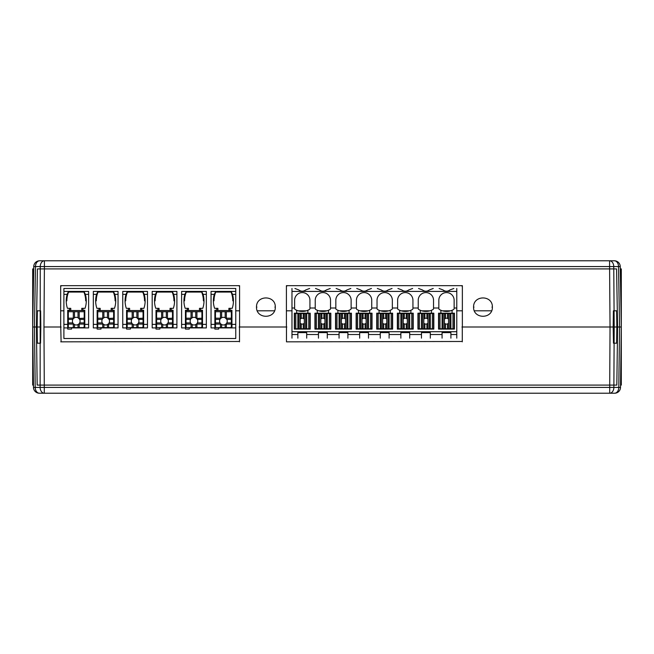<?xml version="1.0" encoding="UTF-8"?>
<svg xmlns="http://www.w3.org/2000/svg" width="654" height="654" viewBox="0 0 654 654"><rect width="100%" height="100%" fill="white"/><g stroke="black" fill="none" stroke-linecap="round" stroke-linejoin="round"><path stroke-width="0.98" d="M620.507 387.405A5.886 5.886 0 0 1 614.621 393.218L39.379 393.218A5.886 5.886 0 0 1 33.493 387.405L32.7 327L34.425 327L32.7 327L33.755 266.562A5.886 5.886 0 0 1 39.641 260.783L614.359 260.783A5.886 5.886 0 0 1 620.245 266.562L621.3 327L619.575 327L621.3 327L620.507 387.405L613.869 387.405L614.196 327L610.035 327L613.46 327M620.834 300.219L620.572 285.504M39.641 260.783A5.886 4.161 90 0 0 35.48 266.562L40.246 266.562A5.886 4.161 90 0 1 44.407 260.783L44.407 266.562L609.593 266.562L609.593 260.783A5.886 4.161 90 0 1 613.754 266.562L620.245 266.562M614.359 260.783A5.886 4.161 90 0 1 618.52 266.562L619.575 327L618.782 387.405A5.886 4.161 -90 0 1 614.621 393.218M39.379 393.218A5.886 4.161 -90 0 1 35.218 387.405L34.425 327L40.54 327M462.362 327L462.362 285.667L461.937 286.092M33.428 285.504L33.166 300.219M462.362 285.667L286.403 285.667L286.828 286.092M286.403 327L286.403 285.667M239.577 327L239.577 285.667L60.675 285.667L61.1 286.092M60.675 327L60.675 285.667M492.38 307.102C492.748 294.897 473.21 294.897 473.578 307.102C473.21 319.316 492.748 319.316 492.38 307.102L491.955 307.102M275.301 307.102C275.669 294.897 256.139 294.897 256.499 307.102C256.131 319.316 275.677 319.316 275.301 307.102L274.876 307.102M239.577 285.667L239.151 286.092M617.589 327L616.575 268.908L37.425 268.908L36.411 327L37.172 385.092L616.828 385.092L617.589 327M616.853 327L613.174 327L613.46 343.187L616.64 343.187L616.853 327L616.64 310.813L613.387 310.813L613.174 327L616.853 327M37.147 327L37.36 343.187L40.54 343.187L40.826 327L37.147 327L40.826 327L40.613 310.813L37.36 310.813L37.147 327M33.714 268.908L32.7 268.908L32.7 385.092L33.46 385.092M620.54 385.092L621.3 385.092L621.3 268.908L620.286 268.908M309.931 308.001L309.931 300.243A7.652 7.652 0 0 0 302.279 292.591A7.652 7.652 0 0 0 294.627 300.243L294.627 308.516A1.177 1.177 0 0 0 295.216 309.538A14.126 14.126 0 0 0 309.342 309.538A1.177 1.177 0 0 0 309.931 308.516L309.931 308.001L315.228 308.001L315.228 308.516A1.177 1.177 0 0 0 315.817 309.538A14.126 14.126 0 0 0 328.471 310.274L328.471 313.192L330.826 313.192L330.826 329.085L314.934 329.085L314.934 313.192L317.288 313.192L317.288 310.274M307.87 310.274L307.87 313.192L296.687 313.192L296.687 310.274M307.87 313.192L310.225 313.192L310.225 329.085L294.333 329.085L294.333 313.192L296.687 313.192M440.894 313.192L440.894 310.274A14.126 14.126 0 0 0 452.077 310.274L452.077 313.192L454.432 313.192L454.432 329.085L438.54 329.085L438.54 313.192L452.077 313.192M452.077 310.274A14.126 14.126 0 0 0 453.549 309.538A1.177 1.177 0 0 0 454.138 308.516L454.138 308.001L456.786 308.001L456.786 288.471M456.786 338.159L456.786 308.001M297.864 338.159L297.864 334.513L291.978 334.513L291.978 288.471M294.627 308.001L291.978 308.001M328.471 310.274A14.126 14.126 0 0 0 329.943 309.538A1.177 1.177 0 0 0 330.532 308.516L330.532 308.001L335.829 308.001L335.829 308.516A1.177 1.177 0 0 0 336.418 309.538A14.126 14.126 0 0 0 349.072 310.274L349.072 313.192L351.427 313.192L351.427 329.085L335.535 329.085L335.535 313.192L337.889 313.192L337.889 310.274M349.072 310.274A14.126 14.126 0 0 0 350.544 309.538A1.177 1.177 0 0 0 351.133 308.516L351.133 308.001L356.43 308.001L356.43 308.516A1.177 1.177 0 0 0 357.019 309.538A14.126 14.126 0 0 0 369.673 310.274L369.673 313.192L372.028 313.192L372.028 329.085L356.136 329.085L356.136 313.192L358.49 313.192L358.49 310.274M369.673 310.274A14.126 14.126 0 0 0 371.145 309.538A1.177 1.177 0 0 0 371.734 308.516L371.734 308.001L377.031 308.001L377.031 308.516A1.177 1.177 0 0 0 377.62 309.538A14.126 14.126 0 0 0 390.274 310.274L390.274 313.192L392.629 313.192L392.629 329.085L376.737 329.085L376.737 313.192L379.091 313.192L379.091 310.274M390.274 310.274A14.126 14.126 0 0 0 391.746 309.538A1.177 1.177 0 0 0 392.335 308.516L392.335 308.001L397.632 308.001L397.632 308.516A1.177 1.177 0 0 0 398.221 309.538A14.126 14.126 0 0 0 410.876 310.274L410.876 313.192L413.23 313.192L413.23 329.085L397.338 329.085L397.338 313.192L399.692 313.192L399.692 310.274M410.876 310.274A14.126 14.126 0 0 0 412.347 309.538A1.177 1.177 0 0 0 412.936 308.516L412.936 308.001L418.233 308.001L418.233 308.516A1.177 1.177 0 0 0 418.822 309.538A14.126 14.126 0 0 0 431.476 310.274L431.476 313.192L433.831 313.192L433.831 329.085L417.939 329.085L417.939 313.192L420.293 313.192L420.293 310.274M431.476 310.274A14.126 14.126 0 0 0 432.948 309.538A1.177 1.177 0 0 0 433.537 308.516L433.537 308.001L438.834 308.001L438.834 308.516A1.177 1.177 0 0 0 439.423 309.538A14.126 14.126 0 0 0 440.894 310.274M454.138 308.001L454.138 300.243A7.652 7.652 0 0 0 446.486 292.591A7.652 7.652 0 0 0 438.834 300.243L438.834 308.001M418.233 308.001L418.233 300.243A7.652 7.652 0 0 1 425.885 292.591A7.652 7.652 0 0 1 433.537 300.243L433.537 308.001M431.476 313.192L420.293 313.192M397.632 308.001L397.632 300.243A7.652 7.652 0 0 1 405.284 292.591A7.652 7.652 0 0 1 412.936 300.243L412.936 308.001M410.876 313.192L399.692 313.192M377.031 308.001L377.031 300.243A7.652 7.652 0 0 1 384.683 292.591A7.652 7.652 0 0 1 392.335 300.243L392.335 308.001M390.274 313.192L379.091 313.192M356.43 308.001L356.43 300.243A7.652 7.652 0 0 1 364.082 292.591A7.652 7.652 0 0 1 371.734 300.243L371.734 308.001M369.673 313.192L358.49 313.192M335.829 308.001L335.829 300.243A7.652 7.652 0 0 1 343.481 292.591A7.652 7.652 0 0 1 351.133 300.243L351.133 308.001M349.072 313.192L337.889 313.192M315.228 308.001L315.228 300.243A7.652 7.652 0 0 1 322.88 292.591A7.652 7.652 0 0 1 330.532 300.243L330.532 308.001M328.471 313.192L317.288 313.192M291.978 334.513L291.978 338.159M297.864 334.513L297.864 332.616L306.693 332.616L306.693 338.159M442.071 338.159L442.071 332.616L450.9 332.616L450.9 338.159M421.47 338.159L421.47 332.616L430.299 332.616L430.299 338.159M400.869 338.159L400.869 332.616L409.698 332.616L409.698 338.159M380.268 338.159L380.268 332.616L389.097 332.616L389.097 338.159M359.667 338.159L359.667 332.616L368.496 332.616L368.496 338.159M339.066 338.159L339.066 332.616L347.895 332.616L347.895 338.159M318.465 338.159L318.465 332.616L327.294 332.616L327.294 338.159M439.128 288.471L443.02 289.943C445.333 291.61 447.638 291.61 449.952 289.943L453.843 288.471M418.527 288.471L422.419 289.943C424.732 291.61 427.037 291.61 429.351 289.943L433.242 288.471M397.926 288.471L401.818 289.943C404.131 291.61 406.436 291.61 408.75 289.943L412.641 288.471M377.325 288.471L381.217 289.943C383.53 291.61 385.835 291.61 388.149 289.943L392.04 288.471M356.724 288.471L360.616 289.943C362.929 291.61 365.234 291.61 367.548 289.943L371.439 288.471M336.123 288.471L340.015 289.943C342.328 291.61 344.633 291.61 346.947 289.943L350.838 288.471M315.522 288.471L319.414 289.943C321.727 291.61 324.032 291.61 326.346 289.943L330.237 288.471M294.921 288.471L298.813 289.943C301.126 291.61 303.431 291.61 305.745 289.943L309.636 288.471M300.219 328.79L300.219 323.239L301.281 323.91A2.943 2.943 0 0 0 303.276 323.91L304.339 323.239L304.339 328.79L309.931 328.79L309.931 313.487L294.627 313.487L294.627 328.79L304.339 328.79M304.339 313.487L304.339 319.046L303.276 318.375A2.943 2.943 0 0 0 301.281 318.375L300.219 319.046L300.219 313.487M304.339 319.046L304.339 323.239M300.219 323.239L300.219 319.046M320.82 328.79L320.82 323.239L321.882 323.91A2.943 2.943 0 0 0 323.877 323.91L324.94 323.239L324.94 328.79L330.532 328.79L330.532 313.487L315.228 313.487L315.228 328.79L324.94 328.79M320.82 323.239L320.82 313.487M324.94 313.487L324.94 319.046L323.877 318.375A2.943 2.943 0 0 0 321.882 318.375L320.82 319.046M324.94 319.046L324.94 323.239M341.421 328.79L341.421 323.239L342.483 323.91A2.943 2.943 0 0 0 344.478 323.91L345.541 323.239L345.541 328.79L351.133 328.79L351.133 313.487L335.829 313.487L335.829 328.79L345.541 328.79M341.421 323.239L341.421 313.487M345.541 313.487L345.541 319.046L344.478 318.375A2.943 2.943 0 0 0 342.483 318.375L341.421 319.046M345.541 319.046L345.541 323.239M362.022 328.79L362.022 323.239L363.084 323.91A2.943 2.943 0 0 0 365.079 323.91L366.142 323.239L366.142 328.79L371.734 328.79L371.734 313.487L356.43 313.487L356.43 328.79L366.142 328.79M362.022 323.239L362.022 313.487M366.142 313.487L366.142 319.046L365.079 318.375A2.943 2.943 0 0 0 363.084 318.375L362.022 319.046M366.142 319.046L366.142 323.239M382.623 328.79L382.623 323.239L383.685 323.91A2.943 2.943 0 0 0 385.68 323.91L386.743 323.239L386.743 328.79L392.335 328.79L392.335 313.487L377.031 313.487L377.031 328.79L386.743 328.79M382.623 323.239L382.623 313.487M386.743 313.487L386.743 319.046L385.68 318.375A2.943 2.943 0 0 0 383.685 318.375L382.623 319.046M386.743 319.046L386.743 323.239M403.224 328.79L403.224 323.239L404.286 323.91A2.943 2.943 0 0 0 406.281 323.91L407.344 323.239L407.344 328.79L412.936 328.79L412.936 313.487L397.632 313.487L397.632 328.79L407.344 328.79M403.224 323.239L403.224 313.487M407.344 313.487L407.344 319.046L406.281 318.375A2.943 2.943 0 0 0 404.286 318.375L403.224 319.046M407.344 319.046L407.344 323.239M423.825 328.79L423.825 323.239L424.887 323.91A2.943 2.943 0 0 0 426.882 323.91L427.945 323.239L427.945 328.79L433.537 328.79L433.537 313.487L418.233 313.487L418.233 328.79L427.945 328.79M423.825 323.239L423.825 313.487M427.945 313.487L427.945 319.046L426.882 318.375A2.943 2.943 0 0 0 424.887 318.375L423.825 319.046M427.945 319.046L427.945 323.239M444.426 328.79L444.426 323.239L445.488 323.91A2.943 2.943 0 0 0 447.483 323.91L448.546 323.239L448.546 328.79L454.138 328.79L454.138 313.487L438.834 313.487L438.834 328.79L448.546 328.79M444.426 323.239L444.426 313.487M448.546 313.487L448.546 319.046L447.483 318.375A2.943 2.943 0 0 0 445.488 318.375L444.426 319.046M448.546 319.046L448.546 323.239M231.352 311.721L231.352 310.544L215.46 310.544L215.46 327.613L230.175 327.613A1.177 1.177 0 0 0 231.352 326.436L231.352 318.196L226.349 318.196L226.349 311.721L231.352 311.721L231.352 318.196M213.997 300.832A22.874 22.874 0 0 1 215.746 292.068L231.066 292.068A22.874 22.874 0 0 1 232.816 300.832M67.722 327.907L67.722 310.249L70.763 310.249L70.763 308.328L67.452 308.328A23.495 23.495 0 0 1 67.133 294.357L68.539 291.414L83.974 291.414L85.38 294.357A23.495 23.495 0 0 1 85.061 308.328L81.75 308.328L81.75 310.249L84.791 310.249L84.791 324.376L88.617 324.376L88.617 327.907L71.548 327.907L71.548 329.085L67.722 329.085L67.722 327.907L63.896 327.907L63.896 338.502L235.767 338.502L235.767 327.907L218.698 327.907L218.698 329.085L214.872 329.085L214.872 310.249L217.913 310.249L217.913 308.328L214.602 308.328A23.495 23.495 0 0 1 214.283 294.357L215.755 291.414L211.046 291.414L211.046 327.907L214.872 327.907M69.504 291.414L63.896 291.414L63.896 288.471L235.767 288.471L235.767 294.357L232.53 294.357L231.124 291.414L235.767 291.414M231.124 291.414L216.654 291.414M157.794 291.414L152.186 291.414L152.186 327.907L156.012 327.907L156.012 329.085L159.838 329.085L159.838 327.907L176.907 327.907L176.907 291.414L156.829 291.414L155.423 294.357A23.495 23.495 0 0 0 155.742 308.328L159.053 308.328L159.053 310.249L157.876 310.249L157.876 308.328M128.364 291.414L122.756 291.414L122.756 327.907L126.582 327.907L126.582 329.085L130.408 329.085L130.408 327.907L147.477 327.907L147.477 291.414L127.399 291.414L125.993 294.357A23.495 23.495 0 0 0 126.312 308.328L129.623 308.328L129.623 310.249L128.446 310.249L128.446 308.328M98.934 291.414L93.326 291.414L93.326 327.907L97.152 327.907L97.152 329.085L100.978 329.085L100.978 327.907L118.047 327.907L118.047 291.414L97.969 291.414L96.563 294.357A23.495 23.495 0 0 0 96.882 308.328L100.193 308.328L100.193 310.249L99.016 310.249L99.016 308.328M187.224 291.414L181.616 291.414L181.616 327.907L185.442 327.907L185.442 329.085L189.268 329.085L189.268 327.907L206.337 327.907L206.337 291.414L186.259 291.414L184.853 294.357A23.495 23.495 0 0 0 185.172 308.328L188.483 308.328L188.483 310.249L187.306 310.249L187.306 308.328M66.847 300.832A22.874 22.874 0 0 1 68.596 292.068L83.916 292.068A22.874 22.874 0 0 1 85.666 300.832M63.896 327.907L63.896 291.414M85.061 308.328L84.399 308.328M83.974 291.414L88.617 291.414L88.617 294.357L85.38 294.357M88.617 324.376L88.617 294.357M84.791 324.376L84.791 327.907M235.767 327.907L235.767 294.357M231.941 327.907L231.941 310.249L228.9 310.249L228.9 308.328L232.211 308.328A23.495 23.495 0 0 0 232.53 294.357M232.211 308.328L231.549 308.328M68.31 310.544L68.31 327.613L83.025 327.613A1.177 1.177 0 0 0 84.203 326.436L84.203 310.544L68.31 310.544M68.31 324.082L73.313 324.082L73.313 327.613M68.31 322.904L72.864 322.904L73.313 324.082M68.31 319.373L72.864 319.373A3.826 3.826 0 0 0 72.864 322.904M68.31 318.196L73.313 318.196L72.864 319.373M68.31 311.721L73.313 311.721L73.313 318.196M73.313 311.721L74.491 311.721L74.491 317.746L73.55 318.441M74.491 317.746A3.826 3.826 0 0 1 78.022 317.746L79.649 319.373A3.826 3.826 0 0 1 79.649 322.904L84.203 322.904M78.962 318.441L84.203 318.196M84.203 319.373L79.649 319.373M79.199 318.196L79.199 311.721L84.203 311.721M78.022 317.746L78.022 311.721L79.199 311.721M74.491 311.721L78.022 311.721M84.203 324.082L79.199 324.082L79.649 322.904M79.199 327.613L79.199 324.082M78.022 327.613L78.022 324.539L78.962 323.844M78.022 324.539A3.826 3.826 0 0 1 74.491 324.539L73.55 323.844M74.491 324.539L74.491 327.613M156.012 327.907L156.012 310.249L157.876 310.249M155.137 300.832A22.874 22.874 0 0 1 156.886 292.068L172.206 292.068A22.874 22.874 0 0 1 173.956 300.832M172.264 291.414L173.67 294.357A23.495 23.495 0 0 1 173.351 308.328L172.689 308.328M173.081 327.907L173.081 310.249L170.04 310.249L170.04 308.328L173.351 308.328M156.6 310.544L156.6 327.613L171.315 327.613A1.177 1.177 0 0 0 172.493 326.436L172.493 310.544L156.6 310.544M156.6 324.082L161.603 324.082L161.603 327.613M156.6 322.904L161.154 322.904L161.603 324.082M156.6 319.373L161.154 319.373A3.826 3.826 0 0 0 161.154 322.904M156.6 318.196L161.603 318.196L161.154 319.373M156.6 311.721L161.603 311.721L161.603 318.196M161.603 311.721L162.781 311.721L162.781 317.746L161.84 318.441M162.781 317.746A3.826 3.826 0 0 1 166.312 317.746L167.939 319.373A3.826 3.826 0 0 1 167.939 322.904L172.493 322.904M167.252 318.441L172.493 318.196M172.493 319.373L167.939 319.373M167.489 318.196L167.489 311.721L172.493 311.721M166.312 317.746L166.312 311.721L167.489 311.721M162.781 311.721L166.312 311.721M172.493 324.082L167.489 324.082L167.939 322.904M167.489 327.613L167.489 324.082M166.312 327.613L166.312 324.539L167.252 323.844M166.312 324.539A3.826 3.826 0 0 1 162.781 324.539L161.84 323.844M162.781 324.539L162.781 327.613M126.582 327.907L126.582 310.249L128.446 310.249M125.707 300.832A22.874 22.874 0 0 1 127.456 292.068L142.776 292.068A22.874 22.874 0 0 1 144.526 300.832M142.834 291.414L144.24 294.357A23.495 23.495 0 0 1 143.921 308.328L143.259 308.328M143.651 327.907L143.651 310.249L140.61 310.249L140.61 308.328L143.921 308.328M127.17 310.544L127.17 327.613L141.885 327.613A1.177 1.177 0 0 0 143.062 326.436L143.062 310.544L127.17 310.544M127.17 324.082L132.173 324.082L132.173 327.613M127.17 322.904L131.724 322.904L132.173 324.082M127.17 319.373L131.724 319.373A3.826 3.826 0 0 0 131.724 322.904M127.17 318.196L132.173 318.196L131.724 319.373M127.17 311.721L132.173 311.721L132.173 318.196M132.173 311.721L133.351 311.721L133.351 317.746L132.41 318.441M133.351 317.746A3.826 3.826 0 0 1 136.882 317.746L138.509 319.373A3.826 3.826 0 0 1 138.509 322.904L143.062 322.904M137.822 318.441L143.062 318.196M143.062 319.373L138.509 319.373M138.059 318.196L138.059 311.721L143.062 311.721M136.882 317.746L136.882 311.721L138.059 311.721M133.351 311.721L136.882 311.721M143.062 324.082L138.059 324.082L138.509 322.904M138.059 327.613L138.059 324.082M136.882 327.613L136.882 324.539L137.822 323.844M136.882 324.539A3.826 3.826 0 0 1 133.351 324.539L132.41 323.844M133.351 324.539L133.351 327.613M97.152 327.907L97.152 310.249L99.016 310.249M96.277 300.832A22.874 22.874 0 0 1 98.026 292.068L113.346 292.068A22.874 22.874 0 0 1 115.096 300.832M113.404 291.414L114.81 294.357A23.495 23.495 0 0 1 114.491 308.328L113.829 308.328M114.221 327.907L114.221 310.249L111.18 310.249L111.18 308.328L114.491 308.328M97.74 310.544L97.74 327.613L112.455 327.613A1.177 1.177 0 0 0 113.633 326.436L113.633 310.544L97.74 310.544M97.74 324.082L102.743 324.082L102.743 327.613M97.74 322.904L102.294 322.904L102.743 324.082M97.74 319.373L102.294 319.373A3.826 3.826 0 0 0 102.294 322.904M97.74 318.196L102.743 318.196L102.294 319.373M97.74 311.721L102.743 311.721L102.743 318.196M102.743 311.721L103.921 311.721L103.921 317.746L102.98 318.441M103.921 317.746A3.826 3.826 0 0 1 107.452 317.746L109.079 319.373A3.826 3.826 0 0 1 109.079 322.904L113.633 322.904M108.392 318.441L113.633 318.196M113.633 319.373L109.079 319.373M108.629 318.196L108.629 311.721L113.633 311.721M107.452 317.746L107.452 311.721L108.629 311.721M103.921 311.721L107.452 311.721M113.633 324.082L108.629 324.082L109.079 322.904M108.629 327.613L108.629 324.082M107.452 327.613L107.452 324.539L108.392 323.844M107.452 324.539A3.826 3.826 0 0 1 103.921 324.539L102.98 323.844M103.921 324.539L103.921 327.613M185.442 327.907L185.442 310.249L187.306 310.249M184.567 300.832A22.874 22.874 0 0 1 186.316 292.068L201.636 292.068A22.874 22.874 0 0 1 203.386 300.832M201.694 291.414L203.1 294.357A23.495 23.495 0 0 1 202.781 308.328L202.119 308.328M202.511 327.907L202.511 310.249L199.47 310.249L199.47 308.328L202.781 308.328M186.03 310.544L186.03 327.613L200.745 327.613A1.177 1.177 0 0 0 201.923 326.436L201.923 310.544L186.03 310.544M186.03 324.082L191.033 324.082L191.033 327.613M186.03 322.904L190.584 322.904L191.033 324.082M186.03 319.373L190.584 319.373A3.826 3.826 0 0 0 190.584 322.904M186.03 318.196L191.033 318.196L190.584 319.373M186.03 311.721L191.033 311.721L191.033 318.196M191.033 311.721L192.211 311.721L192.211 317.746L191.27 318.441M192.211 317.746A3.826 3.826 0 0 1 195.742 317.746L197.369 319.373A3.826 3.826 0 0 1 197.369 322.904L201.923 322.904M196.682 318.441L201.923 318.196M201.923 319.373L197.369 319.373M196.919 318.196L196.919 311.721L201.923 311.721M195.742 317.746L195.742 311.721L196.919 311.721M192.211 311.721L195.742 311.721M201.923 324.082L196.919 324.082L197.369 322.904M196.919 327.613L196.919 324.082M195.742 327.613L195.742 324.539L196.682 323.844M195.742 324.539A3.826 3.826 0 0 1 192.211 324.539L191.27 323.844M192.211 324.539L192.211 327.613M215.46 324.082L220.463 324.082L220.463 327.613M215.46 322.904L220.014 322.904L220.463 324.082M215.46 319.373L220.014 319.373A3.826 3.826 0 0 0 220.014 322.904M215.46 318.196L220.463 318.196L220.014 319.373M215.46 311.721L220.463 311.721L220.463 318.196M226.349 311.721L221.641 311.721L221.641 317.746L220.7 318.441M221.641 311.721L220.463 311.721M221.641 317.746A3.826 3.826 0 0 1 225.172 317.746L226.799 319.373A3.826 3.826 0 0 1 226.799 322.904L226.349 324.082L231.352 324.082M231.352 319.373L226.799 319.373M226.349 327.613L226.349 324.082M225.172 327.613L225.172 324.539L226.112 323.844M225.172 324.539A3.826 3.826 0 0 1 221.641 324.539L220.7 323.844M221.641 324.539L221.641 327.613M231.352 322.904L226.799 322.904M225.172 317.746L225.172 311.721M461.937 327L610.035 327L609.708 387.405L613.869 387.405A5.886 4.161 -90 0 1 609.708 393.218L609.708 387.405L44.292 387.405L44.292 393.218A5.886 4.161 -90 0 1 40.131 387.405L33.493 387.405M43.965 327L44.292 387.405L40.131 387.405L40.246 266.562L44.407 266.562L43.965 327L61.1 327M286.828 327L239.151 327M610.035 327L609.593 266.562L613.754 266.562L614.196 327L619.575 327M60.748 327L61.1 341.478M60.748 341.838L239.151 341.478M239.503 327L239.503 341.838M286.477 327L286.477 341.838L461.937 341.478M462.288 327L462.288 341.838M491.628 310.813L474.33 310.813M462.362 310.813L456.786 310.813M450.614 310.813L442.357 310.813M430.013 310.813L421.756 310.813M409.412 310.813L401.155 310.813M388.811 310.813L380.554 310.813M368.21 310.813L359.953 310.813M347.609 310.813L339.352 310.813M327.008 310.813L318.751 310.813M306.407 310.813L298.15 310.813M291.978 310.813L286.403 310.813M274.549 310.813L257.259 310.813M239.577 310.813L235.767 310.813M231.941 310.813L231.352 310.813M215.46 310.813L214.872 310.813M202.511 310.813L201.923 310.813M186.03 310.813L185.442 310.813M173.081 310.813L172.493 310.813M156.6 310.813L156.012 310.813M143.651 310.813L143.062 310.813M127.17 310.813L126.582 310.813M114.221 310.813L113.633 310.813M97.74 310.813L97.152 310.813M84.791 310.813L84.203 310.813M68.31 310.813L67.722 310.813M63.896 310.813L60.675 310.813M33.755 266.562L35.48 266.562L34.425 327M473.578 307.102L474.003 307.102M256.499 307.102L256.924 307.102M291.978 331.717L456.786 331.717M456.786 334.513L450.9 334.513M318.465 334.513L306.693 334.513M339.066 334.513L327.294 334.513M359.667 334.513L347.895 334.513M380.268 334.513L368.496 334.513M400.869 334.513L389.097 334.513M421.47 334.513L409.698 334.513M442.071 334.513L430.299 334.513M456.786 291.414L291.978 291.414M303.276 328.79L303.276 323.91M301.281 323.91L301.281 328.79M305.631 328.79L305.631 313.487M306.693 313.487L306.693 328.79M303.276 318.375L303.276 313.487M301.281 313.487L301.281 318.375M298.927 313.487L298.927 328.79M297.864 328.79L297.864 313.487M295.804 313.487L295.804 328.79M308.753 328.79L308.753 313.487M321.882 323.91L321.882 328.79M326.232 328.79L326.232 313.487M327.294 313.487L327.294 328.79M323.877 318.375L323.877 313.487M321.882 313.487L321.882 318.375M319.528 313.487L319.528 328.79M318.465 328.79L318.465 313.487M316.405 313.487L316.405 328.79M323.877 328.79L323.877 323.91M329.354 328.79L329.354 313.487M342.483 323.91L342.483 328.79M346.833 328.79L346.833 313.487M347.895 313.487L347.895 328.79M344.478 318.375L344.478 313.487M342.483 313.487L342.483 318.375M340.129 313.487L340.129 328.79M339.066 328.79L339.066 313.487M337.006 313.487L337.006 328.79M344.478 328.79L344.478 323.91M349.955 328.79L349.955 313.487M363.084 323.91L363.084 328.79M367.434 328.79L367.434 313.487M368.496 313.487L368.496 328.79M365.079 318.375L365.079 313.487M363.084 313.487L363.084 318.375M360.73 313.487L360.73 328.79M359.667 328.79L359.667 313.487M357.607 313.487L357.607 328.79M365.079 328.79L365.079 323.91M370.556 328.79L370.556 313.487M383.685 323.91L383.685 328.79M388.035 328.79L388.035 313.487M389.097 313.487L389.097 328.79M385.68 318.375L385.68 313.487M383.685 313.487L383.685 318.375M381.331 313.487L381.331 328.79M380.268 328.79L380.268 313.487M378.208 313.487L378.208 328.79M385.68 328.79L385.68 323.91M391.157 328.79L391.157 313.487M404.286 323.91L404.286 328.79M408.636 328.79L408.636 313.487M409.698 313.487L409.698 328.79M406.281 318.375L406.281 313.487M404.286 313.487L404.286 318.375M401.932 313.487L401.932 328.79M400.869 328.79L400.869 313.487M398.809 313.487L398.809 328.79M406.281 328.79L406.281 323.91M411.758 328.79L411.758 313.487M424.887 323.91L424.887 328.79M429.237 328.79L429.237 313.487M430.299 313.487L430.299 328.79M426.882 318.375L426.882 313.487M424.887 313.487L424.887 318.375M422.533 313.487L422.533 328.79M421.47 328.79L421.47 313.487M419.41 313.487L419.41 328.79M426.882 328.79L426.882 323.91M432.359 328.79L432.359 313.487M445.488 323.91L445.488 328.79M449.838 328.79L449.838 313.487M450.9 313.487L450.9 328.79M447.483 318.375L447.483 313.487M445.488 313.487L445.488 318.375M443.134 313.487L443.134 328.79M442.071 328.79L442.071 313.487M440.011 313.487L440.011 328.79M447.483 328.79L447.483 323.91M452.96 328.79L452.96 313.487M69.586 310.249L69.586 308.328M63.896 324.376L67.722 324.376M67.133 294.357L63.896 294.357M82.927 308.328L82.927 310.249M216.736 310.249L216.736 308.328M211.046 324.376L214.872 324.376M214.283 294.357L211.046 294.357M230.077 308.328L230.077 310.249M231.941 324.376L235.767 324.376M152.186 324.376L156.012 324.376M155.423 294.357L152.186 294.357M176.907 294.357L173.67 294.357M171.217 308.328L171.217 310.249M173.081 324.376L176.907 324.376M122.756 324.376L126.582 324.376M125.993 294.357L122.756 294.357M147.477 294.357L144.24 294.357M141.787 308.328L141.787 310.249M143.651 324.376L147.477 324.376M93.326 324.376L97.152 324.376M96.563 294.357L93.326 294.357M118.047 294.357L114.81 294.357M112.357 308.328L112.357 310.249M114.221 324.376L118.047 324.376M181.616 324.376L185.442 324.376M184.853 294.357L181.616 294.357M206.337 294.357L203.1 294.357M200.647 308.328L200.647 310.249M202.511 324.376L206.337 324.376"/></g></svg>
